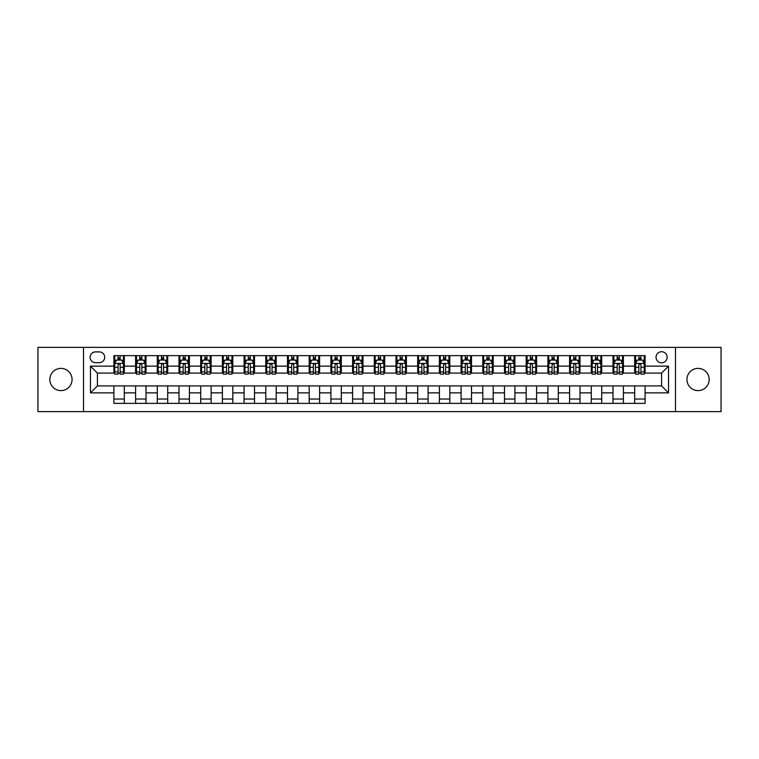 <?xml version="1.0" encoding="UTF-8"?>
<svg xmlns="http://www.w3.org/2000/svg" width="759" height="759" viewBox="0 0 759 759"><rect width="100%" height="100%" fill="white"/><g stroke="black" fill="none" stroke-linecap="round" stroke-linejoin="round"><path stroke-width="1.14" d="M698.052 368.39A11.11 11.11 0 0 0 686.942 379.5A11.11 11.11 0 0 0 698.052 390.61A11.11 11.11 0 0 0 709.162 379.5A11.11 11.11 0 0 0 698.052 368.39M60.948 368.39A11.11 11.11 0 0 0 49.838 379.5A11.11 11.11 0 0 0 60.948 390.61A11.11 11.11 0 0 0 72.058 379.5A11.11 11.11 0 0 0 60.948 368.39M661.592 351.721A5.56 5.56 0 0 0 656.042 357.28A5.56 5.56 0 0 0 661.592 362.83A5.56 5.56 0 0 0 667.152 357.28A5.56 5.56 0 0 0 661.592 351.721M675.482 411.615L721.05 411.615L721.05 347.385L675.482 347.385L675.482 411.615L83.518 411.615L83.518 347.385L37.95 347.385L37.95 411.615L83.518 411.615M95.501 362.66L99.315 362.66A5.379 5.379 0 0 0 104.695 357.28A5.379 5.379 0 0 0 99.315 351.901L95.501 351.901A5.379 5.379 0 0 0 90.112 357.28A5.379 5.379 0 0 0 95.501 362.66M675.482 347.385L83.518 347.385M113.897 392.868L90.463 392.868L90.463 366.132L113.897 366.132L113.897 373.077L97.408 373.077L97.408 385.923L113.897 385.923L113.897 403.371L645.103 403.371L645.103 385.923L661.592 385.923L661.592 373.077L645.103 373.077L645.103 366.132L668.537 366.132L668.537 392.868L645.103 392.868M645.103 366.132L645.103 355.629L113.897 355.629L113.897 366.132M634.685 355.629L634.685 373.077L635.558 373.077M638.85 373.077L640.938 373.077M644.23 373.077L645.103 373.077M634.685 373.077L622.532 373.077M612.987 355.629L612.987 373.077L613.851 373.077M617.152 373.077L619.24 373.077M612.987 373.077L600.834 373.077M591.289 355.629L591.289 373.077L592.153 373.077M595.454 373.077L597.532 373.077M591.289 373.077L579.136 373.077M569.592 355.629L569.592 373.077L570.455 373.077M573.757 373.077L575.834 373.077M569.592 373.077L557.438 373.077M547.884 355.629L547.884 373.077L548.757 373.077M552.059 373.077L554.136 373.077M547.884 373.077L535.74 373.077M526.186 355.629L526.186 373.077L527.059 373.077M530.351 373.077L532.438 373.077M526.186 373.077L514.033 373.077M504.488 355.629L504.488 373.077L505.361 373.077M508.653 373.077L510.741 373.077M504.488 373.077L492.335 373.077M482.79 355.629L482.79 373.077L483.654 373.077M486.955 373.077L489.043 373.077M482.79 373.077L470.637 373.077M461.092 355.629L461.092 373.077L461.956 373.077M465.258 373.077L467.335 373.077M461.092 373.077L448.939 373.077M439.395 355.629L439.395 373.077L440.258 373.077M443.56 373.077L445.637 373.077M439.395 373.077L427.241 373.077M417.687 355.629L417.687 373.077L418.56 373.077M421.862 373.077L423.939 373.077M417.687 373.077L405.543 373.077M395.989 355.629L395.989 373.077L396.862 373.077M400.154 373.077L402.242 373.077M395.989 373.077L383.836 373.077M374.291 355.629L374.291 373.077L375.164 373.077M378.456 373.077L380.544 373.077M374.291 373.077L362.138 373.077M352.593 355.629L352.593 373.077L353.457 373.077M356.758 373.077L358.846 373.077M352.593 373.077L340.44 373.077M330.896 355.629L330.896 373.077L331.759 373.077M335.061 373.077L337.138 373.077M330.896 373.077L318.742 373.077M309.198 355.629L309.198 373.077L310.061 373.077M313.363 373.077L315.44 373.077M309.198 373.077L297.044 373.077M287.49 355.629L287.49 373.077L288.363 373.077M291.665 373.077L293.742 373.077M287.49 373.077L275.346 373.077M265.792 355.629L265.792 373.077L266.665 373.077M269.957 373.077L272.045 373.077M265.792 373.077L253.639 373.077M244.094 355.629L244.094 373.077L244.967 373.077M248.259 373.077L250.347 373.077M244.094 373.077L231.941 373.077M222.396 355.629L222.396 373.077L223.26 373.077M226.561 373.077L228.649 373.077M222.396 373.077L210.243 373.077M200.699 355.629L200.699 373.077L201.562 373.077M204.864 373.077L206.941 373.077M200.699 373.077L188.545 373.077M179.001 355.629L179.001 373.077L179.864 373.077M183.166 373.077L185.243 373.077M179.001 373.077L166.847 373.077M157.293 355.629L157.293 373.077L158.166 373.077M161.468 373.077L163.546 373.077M157.293 373.077L145.149 373.077M135.595 355.629L135.595 373.077L136.468 373.077M139.76 373.077L141.848 373.077M135.595 373.077L123.442 373.077M113.897 373.077L114.77 373.077M118.062 373.077L120.15 373.077M113.897 385.923L124.315 385.923L124.315 403.371M645.103 385.923L124.315 385.923M124.315 355.629L124.315 373.077M113.897 359.975L114.77 359.975M118.062 359.975L120.15 359.975M123.442 359.975L124.315 359.975M113.897 399.025L124.315 399.025M135.595 385.923L135.595 403.371M146.013 355.629L146.013 373.077M135.595 359.975L136.468 359.975M139.76 359.975L141.848 359.975M145.149 359.975L146.013 359.975M146.013 385.923L146.013 403.371M135.595 399.025L146.013 399.025M157.293 385.923L157.293 403.371M167.711 385.923L167.711 403.371M157.293 399.025L167.711 399.025M167.711 355.629L167.711 373.077M157.293 359.975L158.166 359.975M161.468 359.975L163.546 359.975M166.847 359.975L167.711 359.975M179.001 385.923L179.001 403.371M189.408 385.923L189.408 403.371M179.001 399.025L189.408 399.025M189.408 355.629L189.408 373.077M179.001 359.975L179.864 359.975M183.166 359.975L185.243 359.975M188.545 359.975L189.408 359.975M200.699 385.923L200.699 403.371M211.116 385.923L211.116 403.371M200.699 399.025L211.116 399.025M211.116 355.629L211.116 373.077M200.699 359.975L201.562 359.975M204.864 359.975L206.941 359.975M210.243 359.975L211.116 359.975M222.396 385.923L222.396 403.371M232.814 385.923L232.814 403.371M222.396 399.025L232.814 399.025M232.814 355.629L232.814 373.077M222.396 359.975L223.26 359.975M226.561 359.975L228.649 359.975M231.941 359.975L232.814 359.975M244.094 385.923L244.094 403.371M254.512 385.923L254.512 403.371M244.094 399.025L254.512 399.025M254.512 355.629L254.512 373.077M244.094 359.975L244.967 359.975M248.259 359.975L250.347 359.975M253.639 359.975L254.512 359.975M265.792 385.923L265.792 403.371M276.21 385.923L276.21 403.371M265.792 399.025L276.21 399.025M276.21 355.629L276.21 373.077M265.792 359.975L266.665 359.975M269.957 359.975L272.045 359.975M275.346 359.975L276.21 359.975M287.49 385.923L287.49 403.371M297.907 385.923L297.907 403.371M287.49 399.025L297.907 399.025M297.907 355.629L297.907 373.077M287.49 359.975L288.363 359.975M291.665 359.975L293.742 359.975M297.044 359.975L297.907 359.975M309.198 385.923L309.198 403.371M319.605 385.923L319.605 403.371M309.198 399.025L319.605 399.025M319.605 355.629L319.605 373.077M309.198 359.975L310.061 359.975M313.363 359.975L315.44 359.975M318.742 359.975L319.605 359.975M330.896 385.923L330.896 403.371M341.313 385.923L341.313 403.371M330.896 399.025L341.313 399.025M341.313 355.629L341.313 373.077M330.896 359.975L331.759 359.975M335.061 359.975L337.138 359.975M340.44 359.975L341.313 359.975M352.593 385.923L352.593 403.371M363.011 385.923L363.011 403.371M352.593 399.025L363.011 399.025M363.011 355.629L363.011 373.077M352.593 359.975L353.457 359.975M356.758 359.975L358.846 359.975M362.138 359.975L363.011 359.975M374.291 385.923L374.291 403.371M384.709 385.923L384.709 403.371M374.291 399.025L384.709 399.025M384.709 355.629L384.709 373.077M374.291 359.975L375.164 359.975M378.456 359.975L380.544 359.975M383.836 359.975L384.709 359.975M395.989 385.923L395.989 403.371M406.407 385.923L406.407 403.371M395.989 399.025L406.407 399.025M406.407 355.629L406.407 373.077M395.989 359.975L396.862 359.975M400.154 359.975L402.242 359.975M405.543 359.975L406.407 359.975M417.687 385.923L417.687 403.371M428.104 385.923L428.104 403.371M417.687 399.025L428.104 399.025M428.104 355.629L428.104 373.077M417.687 359.975L418.56 359.975M421.862 359.975L423.939 359.975M427.241 359.975L428.104 359.975M439.395 385.923L439.395 403.371M449.802 385.923L449.802 403.371M439.395 399.025L449.802 399.025M449.802 355.629L449.802 373.077M439.395 359.975L440.258 359.975M443.56 359.975L445.637 359.975M448.939 359.975L449.802 359.975M461.092 385.923L461.092 403.371M471.51 385.923L471.51 403.371M461.092 399.025L471.51 399.025M471.51 355.629L471.51 373.077M461.092 359.975L461.956 359.975M465.258 359.975L467.335 359.975M470.637 359.975L471.51 359.975M482.79 385.923L482.79 403.371M493.208 385.923L493.208 403.371M482.79 399.025L493.208 399.025M493.208 355.629L493.208 373.077M482.79 359.975L483.654 359.975M486.955 359.975L489.043 359.975M492.335 359.975L493.208 359.975M504.488 385.923L504.488 403.371M514.906 385.923L514.906 403.371M504.488 399.025L514.906 399.025M514.906 355.629L514.906 373.077M504.488 359.975L505.361 359.975M508.653 359.975L510.741 359.975M514.033 359.975L514.906 359.975M526.186 385.923L526.186 403.371M536.604 385.923L536.604 403.371M526.186 399.025L536.604 399.025M536.604 355.629L536.604 373.077M526.186 359.975L527.059 359.975M530.351 359.975L532.438 359.975M535.74 359.975L536.604 359.975M547.884 385.923L547.884 403.371M558.301 385.923L558.301 403.371M547.884 399.025L558.301 399.025M558.301 355.629L558.301 373.077M547.884 359.975L548.757 359.975M552.059 359.975L554.136 359.975M557.438 359.975L558.301 359.975M569.592 385.923L569.592 403.371M579.999 385.923L579.999 403.371M569.592 399.025L579.999 399.025M579.999 355.629L579.999 373.077M569.592 359.975L570.455 359.975M573.757 359.975L575.834 359.975M579.136 359.975L579.999 359.975M591.289 385.923L591.289 403.371M601.707 385.923L601.707 403.371M591.289 399.025L601.707 399.025M601.707 355.629L601.707 373.077M591.289 359.975L592.153 359.975M595.454 359.975L597.532 359.975M600.834 359.975L601.707 359.975M612.987 385.923L612.987 403.371M623.405 385.923L623.405 403.371M612.987 399.025L623.405 399.025M623.405 355.629L623.405 373.077M612.987 359.975L613.851 359.975M617.152 359.975L619.24 359.975M622.532 359.975L623.405 359.975M634.685 385.923L634.685 403.371M634.685 399.025L645.103 399.025M634.685 359.975L635.558 359.975M638.85 359.975L640.938 359.975M644.23 359.975L645.103 359.975M97.408 373.077L90.463 366.132M97.408 385.923L90.463 392.868M668.537 366.132L661.592 373.077M668.537 392.868L661.592 385.923M120.15 357.887L118.062 357.887M123.442 371.938L120.15 371.938L120.15 374.121L123.442 374.121L123.442 363.533L121.706 360.06L116.506 360.06L114.77 363.533L114.77 374.121L118.062 374.121L118.062 371.938L114.77 371.938M114.77 363.533L114.77 355.629M123.442 363.533L123.442 355.629M118.062 360.06L118.062 355.629M120.15 355.629L120.15 360.06M120.15 371.938L120.15 364.832C119.457 363.495 118.765 363.495 118.062 364.832L118.062 371.938M141.848 357.887L139.76 357.887M145.149 371.938L141.848 371.938L141.848 374.121L145.149 374.121L145.149 363.533L143.413 360.06L138.204 360.06L136.468 363.533L136.468 374.121L139.76 374.121L139.76 371.938L136.468 371.938M136.468 363.533L136.468 355.629M145.149 363.533L145.149 355.629M139.76 360.06L139.76 355.629M141.848 355.629L141.848 360.06M141.848 371.938L141.848 364.832C141.155 363.495 140.462 363.495 139.76 364.832L139.76 371.938M163.546 357.887L161.468 357.887M166.847 371.938L163.546 371.938L163.546 374.121L166.847 374.121L166.847 363.533L165.111 360.06L159.902 360.06L158.166 363.533L158.166 374.121L161.468 374.121L161.468 371.938L158.166 371.938M158.166 363.533L158.166 355.629M166.847 363.533L166.847 355.629M161.468 360.06L161.468 355.629M163.546 355.629L163.546 360.06M163.546 371.938L163.546 364.832C162.853 363.495 162.16 363.495 161.468 364.832L161.468 371.938M185.243 357.887L183.166 357.887M188.545 371.938L185.243 371.938L185.243 374.121L188.545 374.121L188.545 363.533L186.809 360.06L181.6 360.06L179.864 363.533L179.864 374.121L183.166 374.121L183.166 371.938L179.864 371.938M179.864 363.533L179.864 355.629M188.545 363.533L188.545 355.629M183.166 360.06L183.166 355.629M185.243 355.629L185.243 360.06M185.243 371.938L185.243 364.832C184.551 363.495 183.858 363.495 183.166 364.832L183.166 371.938M206.941 357.887L204.864 357.887M210.243 371.938L206.941 371.938L206.941 374.121L210.243 374.121L210.243 363.533L208.507 360.06L203.298 360.06L201.562 363.533L201.562 374.121L204.864 374.121L204.864 371.938L201.562 371.938M201.562 363.533L201.562 355.629M210.243 363.533L210.243 355.629M204.864 360.06L204.864 355.629M206.941 355.629L206.941 360.06M206.941 371.938L206.941 364.832C206.249 363.495 205.556 363.495 204.864 364.832L204.864 371.938M228.649 357.887L226.561 357.887M231.941 371.938L228.649 371.938L228.649 374.121L231.941 374.121L231.941 363.533L230.205 360.06L224.996 360.06L223.26 363.533L223.26 374.121L226.561 374.121L226.561 371.938L223.26 371.938M223.26 363.533L223.26 355.629M231.941 363.533L231.941 355.629M226.561 360.06L226.561 355.629M228.649 355.629L228.649 360.06M228.649 371.938L228.649 364.832C227.956 363.495 227.254 363.495 226.561 364.832L226.561 371.938M250.347 357.887L248.259 357.887M253.639 371.938L250.347 371.938L250.347 374.121L253.639 374.121L253.639 363.533L251.903 360.06L246.703 360.06L244.967 363.533L244.967 374.121L248.259 374.121L248.259 371.938L244.967 371.938M244.967 363.533L244.967 355.629M253.639 363.533L253.639 355.629M248.259 360.06L248.259 355.629M250.347 355.629L250.347 360.06M250.347 371.938L250.347 364.832C249.654 363.495 248.961 363.495 248.259 364.832L248.259 371.938M272.045 357.887L269.957 357.887M275.346 371.938L272.045 371.938L272.045 374.121L275.346 374.121L275.346 363.533L273.61 360.06L268.401 360.06L266.665 363.533L266.665 374.121L269.957 374.121L269.957 371.938L266.665 371.938M266.665 363.533L266.665 355.629M275.346 363.533L275.346 355.629M269.957 360.06L269.957 355.629M272.045 355.629L272.045 360.06M272.045 371.938L272.045 364.832C271.352 363.495 270.659 363.495 269.957 364.832L269.957 371.938M293.742 357.887L291.665 357.887M297.044 371.938L293.742 371.938L293.742 374.121L297.044 374.121L297.044 363.533L295.308 360.06L290.099 360.06L288.363 363.533L288.363 374.121L291.665 374.121L291.665 371.938L288.363 371.938M288.363 363.533L288.363 355.629M297.044 363.533L297.044 355.629M291.665 360.06L291.665 355.629M293.742 355.629L293.742 360.06M293.742 371.938L293.742 364.832C293.05 363.495 292.357 363.495 291.665 364.832L291.665 371.938M315.44 357.887L313.363 357.887M318.742 371.938L315.44 371.938L315.44 374.121L318.742 374.121L318.742 363.533L317.006 360.06L311.797 360.06L310.061 363.533L310.061 374.121L313.363 374.121L313.363 371.938L310.061 371.938M310.061 363.533L310.061 355.629M318.742 363.533L318.742 355.629M313.363 360.06L313.363 355.629M315.44 355.629L315.44 360.06M315.44 371.938L315.44 364.832C314.748 363.495 314.055 363.495 313.363 364.832L313.363 371.938M337.138 357.887L335.061 357.887M340.44 371.938L337.138 371.938L337.138 374.121L340.44 374.121L340.44 363.533L338.704 360.06L333.495 360.06L331.759 363.533L331.759 374.121L335.061 374.121L335.061 371.938L331.759 371.938M331.759 363.533L331.759 355.629M340.44 363.533L340.44 355.629M335.061 360.06L335.061 355.629M337.138 355.629L337.138 360.06M337.138 371.938L337.138 364.832C336.446 363.495 335.753 363.495 335.061 364.832L335.061 371.938M358.846 357.887L356.758 357.887M362.138 371.938L358.846 371.938L358.846 374.121L362.138 374.121L362.138 363.533L360.402 360.06L355.193 360.06L353.457 363.533L353.457 374.121L356.758 374.121L356.758 371.938L353.457 371.938M353.457 363.533L353.457 355.629M362.138 363.533L362.138 355.629M356.758 360.06L356.758 355.629M358.846 355.629L358.846 360.06M358.846 371.938L358.846 364.832C358.153 363.495 357.451 363.495 356.758 364.832L356.758 371.938M380.544 357.887L378.456 357.887M383.836 371.938L380.544 371.938L380.544 374.121L383.836 374.121L383.836 363.533L382.1 360.06L376.9 360.06L375.164 363.533L375.164 374.121L378.456 374.121L378.456 371.938L375.164 371.938M375.164 363.533L375.164 355.629M383.836 363.533L383.836 355.629M378.456 360.06L378.456 355.629M380.544 355.629L380.544 360.06M380.544 371.938L380.544 364.832C379.851 363.495 379.158 363.495 378.456 364.832L378.456 371.938M402.242 357.887L400.154 357.887M405.543 371.938L402.242 371.938L402.242 374.121L405.543 374.121L405.543 363.533L403.807 360.06L398.598 360.06L396.862 363.533L396.862 374.121L400.154 374.121L400.154 371.938L396.862 371.938M396.862 363.533L396.862 355.629M405.543 363.533L405.543 355.629M400.154 360.06L400.154 355.629M402.242 355.629L402.242 360.06M402.242 371.938L402.242 364.832C401.549 363.495 400.856 363.495 400.154 364.832L400.154 371.938M423.939 357.887L421.862 357.887M427.241 371.938L423.939 371.938L423.939 374.121L427.241 374.121L427.241 363.533L425.505 360.06L420.296 360.06L418.56 363.533L418.56 374.121L421.862 374.121L421.862 371.938L418.56 371.938M418.56 363.533L418.56 355.629M427.241 363.533L427.241 355.629M421.862 360.06L421.862 355.629M423.939 355.629L423.939 360.06M423.939 371.938L423.939 364.832C423.247 363.495 422.554 363.495 421.862 364.832L421.862 371.938M445.637 357.887L443.56 357.887M448.939 371.938L445.637 371.938L445.637 374.121L448.939 374.121L448.939 363.533L447.203 360.06L441.994 360.06L440.258 363.533L440.258 374.121L443.56 374.121L443.56 371.938L440.258 371.938M440.258 363.533L440.258 355.629M448.939 363.533L448.939 355.629M443.56 360.06L443.56 355.629M445.637 355.629L445.637 360.06M445.637 371.938L445.637 364.832C444.945 363.495 444.252 363.495 443.56 364.832L443.56 371.938M467.335 357.887L465.258 357.887M470.637 371.938L467.335 371.938L467.335 374.121L470.637 374.121L470.637 363.533L468.901 360.06L463.692 360.06L461.956 363.533L461.956 374.121L465.258 374.121L465.258 371.938L461.956 371.938M461.956 363.533L461.956 355.629M470.637 363.533L470.637 355.629M465.258 360.06L465.258 355.629M467.335 355.629L467.335 360.06M467.335 371.938L467.335 364.832C466.643 363.495 465.95 363.495 465.258 364.832L465.258 371.938M489.043 357.887L486.955 357.887M492.335 371.938L489.043 371.938L489.043 374.121L492.335 374.121L492.335 363.533L490.599 360.06L485.39 360.06L483.654 363.533L483.654 374.121L486.955 374.121L486.955 371.938L483.654 371.938M483.654 363.533L483.654 355.629M492.335 363.533L492.335 355.629M486.955 360.06L486.955 355.629M489.043 355.629L489.043 360.06M489.043 371.938L489.043 364.832C488.35 363.495 487.648 363.495 486.955 364.832L486.955 371.938M510.741 357.887L508.653 357.887M514.033 371.938L510.741 371.938L510.741 374.121L514.033 374.121L514.033 363.533L512.297 360.06L507.097 360.06L505.361 363.533L505.361 374.121L508.653 374.121L508.653 371.938L505.361 371.938M505.361 363.533L505.361 355.629M514.033 363.533L514.033 355.629M508.653 360.06L508.653 355.629M510.741 355.629L510.741 360.06M510.741 371.938L510.741 364.832C510.048 363.495 509.355 363.495 508.653 364.832L508.653 371.938M532.438 357.887L530.351 357.887M535.74 371.938L532.438 371.938L532.438 374.121L535.74 374.121L535.74 363.533L534.004 360.06L528.795 360.06L527.059 363.533L527.059 374.121L530.351 374.121L530.351 371.938L527.059 371.938M527.059 363.533L527.059 355.629M535.74 363.533L535.74 355.629M530.351 360.06L530.351 355.629M532.438 355.629L532.438 360.06M532.438 371.938L532.438 364.832C531.746 363.495 531.053 363.495 530.351 364.832L530.351 371.938M554.136 357.887L552.059 357.887M557.438 371.938L554.136 371.938L554.136 374.121L557.438 374.121L557.438 363.533L555.702 360.06L550.493 360.06L548.757 363.533L548.757 374.121L552.059 374.121L552.059 371.938L548.757 371.938M548.757 363.533L548.757 355.629M557.438 363.533L557.438 355.629M552.059 360.06L552.059 355.629M554.136 355.629L554.136 360.06M554.136 371.938L554.136 364.832C553.444 363.495 552.751 363.495 552.059 364.832L552.059 371.938M575.834 357.887L573.757 357.887M579.136 371.938L575.834 371.938L575.834 374.121L579.136 374.121L579.136 363.533L577.4 360.06L572.191 360.06L570.455 363.533L570.455 374.121L573.757 374.121L573.757 371.938L570.455 371.938M570.455 363.533L570.455 355.629M579.136 363.533L579.136 355.629M573.757 360.06L573.757 355.629M575.834 355.629L575.834 360.06M575.834 371.938L575.834 364.832C575.142 363.495 574.449 363.495 573.757 364.832L573.757 371.938M597.532 357.887L595.454 357.887M600.834 371.938L597.532 371.938L597.532 374.121L600.834 374.121L600.834 363.533L599.098 360.06L593.889 360.06L592.153 363.533L592.153 374.121L595.454 374.121L595.454 371.938L592.153 371.938M592.153 363.533L592.153 355.629M600.834 363.533L600.834 355.629M595.454 360.06L595.454 355.629M597.532 355.629L597.532 360.06M597.532 371.938L597.532 364.832C596.84 363.495 596.147 363.495 595.454 364.832L595.454 371.938M619.24 357.887L617.152 357.887M622.532 371.938L619.24 371.938L619.24 374.121L622.532 374.121L622.532 363.533L620.796 360.06L615.587 360.06L613.851 363.533L613.851 374.121L617.152 374.121L617.152 371.938L613.851 371.938M613.851 363.533L613.851 355.629M622.532 363.533L622.532 355.629M617.152 360.06L617.152 355.629M619.24 355.629L619.24 360.06M619.24 371.938L619.24 364.832C618.547 363.495 617.845 363.495 617.152 364.832L617.152 371.938M640.938 357.887L638.85 357.887M644.23 371.938L640.938 371.938L640.938 374.121L644.23 374.121L644.23 363.533L642.494 360.06L637.294 360.06L635.558 363.533L635.558 374.121L638.85 374.121L638.85 371.938L635.558 371.938M635.558 363.533L635.558 355.629M644.23 363.533L644.23 355.629M638.85 360.06L638.85 355.629M640.938 355.629L640.938 360.06M640.938 371.938L640.938 364.832C640.245 363.495 639.552 363.495 638.85 364.832L638.85 371.938M135.595 392.868L124.315 392.868M135.595 366.132L124.315 366.132M157.293 366.132L146.013 366.132M157.293 392.868L146.013 392.868M179.001 366.132L167.711 366.132M179.001 392.868L167.711 392.868M200.699 366.132L189.408 366.132M200.699 392.868L189.408 392.868M222.396 366.132L211.116 366.132M222.396 392.868L211.116 392.868M244.094 366.132L232.814 366.132M244.094 392.868L232.814 392.868M265.792 366.132L254.512 366.132M265.792 392.868L254.512 392.868M287.49 366.132L276.21 366.132M287.49 392.868L276.21 392.868M309.198 366.132L297.907 366.132M309.198 392.868L297.907 392.868M330.896 366.132L319.605 366.132M330.896 392.868L319.605 392.868M352.593 366.132L341.313 366.132M352.593 392.868L341.313 392.868M374.291 366.132L363.011 366.132M374.291 392.868L363.011 392.868M395.989 366.132L384.709 366.132M395.989 392.868L384.709 392.868M417.687 366.132L406.407 366.132M417.687 392.868L406.407 392.868M439.395 366.132L428.104 366.132M439.395 392.868L428.104 392.868M461.092 366.132L449.802 366.132M461.092 392.868L449.802 392.868M482.79 366.132L471.51 366.132M482.79 392.868L471.51 392.868M504.488 366.132L493.208 366.132M504.488 392.868L493.208 392.868M526.186 366.132L514.906 366.132M526.186 392.868L514.906 392.868M547.884 366.132L536.604 366.132M547.884 392.868L536.604 392.868M569.592 366.132L558.301 366.132M569.592 392.868L558.301 392.868M591.289 366.132L579.999 366.132M591.289 392.868L579.999 392.868M612.987 366.132L601.707 366.132M612.987 392.868L601.707 392.868M634.685 366.132L623.405 366.132M634.685 392.868L623.405 392.868M123.404 363.438L114.808 363.438M114.77 360.269L116.402 360.269M121.81 360.269L123.442 360.269M118.062 367.29L114.77 367.29M123.442 367.29L120.15 367.29M120.15 358.988L118.062 358.988M145.102 363.438L136.506 363.438M136.468 360.269L138.1 360.269M143.517 360.269L145.149 360.269M139.76 367.29L136.468 367.29M145.149 367.29L141.848 367.29M141.848 358.988L139.76 358.988M166.8 363.438L158.204 363.438M158.166 360.269L159.798 360.269M165.215 360.269L166.847 360.269M161.468 367.29L158.166 367.29M166.847 367.29L163.546 367.29M163.546 358.988L161.468 358.988M188.498 363.438L179.911 363.438M179.864 360.269L181.496 360.269M186.913 360.269L188.545 360.269M183.166 367.29L179.864 367.29M188.545 367.29L185.243 367.29M185.243 358.988L183.166 358.988M210.205 363.438L201.609 363.438M201.562 360.269L203.194 360.269M208.611 360.269L210.243 360.269M204.864 367.29L201.562 367.29M210.243 367.29L206.941 367.29M206.941 358.988L204.864 358.988M231.903 363.438L223.307 363.438M223.26 360.269L224.892 360.269M230.309 360.269L231.941 360.269M226.561 367.29L223.26 367.29M231.941 367.29L228.649 367.29M228.649 358.988L226.561 358.988M253.601 363.438L245.005 363.438M244.967 360.269L246.599 360.269M252.007 360.269L253.639 360.269M248.259 367.29L244.967 367.29M253.639 367.29L250.347 367.29M250.347 358.988L248.259 358.988M275.299 363.438L266.703 363.438M266.665 360.269L268.297 360.269M273.714 360.269L275.346 360.269M269.957 367.29L266.665 367.29M275.346 367.29L272.045 367.29M272.045 358.988L269.957 358.988M296.997 363.438L288.401 363.438M288.363 360.269L289.995 360.269M295.412 360.269L297.044 360.269M291.665 367.29L288.363 367.29M297.044 367.29L293.742 367.29M293.742 358.988L291.665 358.988M318.695 363.438L310.108 363.438M310.061 360.269L311.693 360.269M317.11 360.269L318.742 360.269M313.363 367.29L310.061 367.29M318.742 367.29L315.44 367.29M315.44 358.988L313.363 358.988M340.402 363.438L331.806 363.438M331.759 360.269L333.391 360.269M338.808 360.269L340.44 360.269M335.061 367.29L331.759 367.29M340.44 367.29L337.138 367.29M337.138 358.988L335.061 358.988M362.1 363.438L353.504 363.438M353.457 360.269L355.089 360.269M360.506 360.269L362.138 360.269M356.758 367.29L353.457 367.29M362.138 367.29L358.846 367.29M358.846 358.988L356.758 358.988M383.798 363.438L375.202 363.438M375.164 360.269L376.796 360.269M382.204 360.269L383.836 360.269M378.456 367.29L375.164 367.29M383.836 367.29L380.544 367.29M380.544 358.988L378.456 358.988M405.496 363.438L396.9 363.438M396.862 360.269L398.494 360.269M403.911 360.269L405.543 360.269M400.154 367.29L396.862 367.29M405.543 367.29L402.242 367.29M402.242 358.988L400.154 358.988M427.194 363.438L418.598 363.438M418.56 360.269L420.192 360.269M425.609 360.269L427.241 360.269M421.862 367.29L418.56 367.29M427.241 367.29L423.939 367.29M423.939 358.988L421.862 358.988M448.892 363.438L440.305 363.438M440.258 360.269L441.89 360.269M447.307 360.269L448.939 360.269M443.56 367.29L440.258 367.29M448.939 367.29L445.637 367.29M445.637 358.988L443.56 358.988M470.599 363.438L462.003 363.438M461.956 360.269L463.588 360.269M469.005 360.269L470.637 360.269M465.258 367.29L461.956 367.29M470.637 367.29L467.335 367.29M467.335 358.988L465.258 358.988M492.297 363.438L483.701 363.438M483.654 360.269L485.286 360.269M490.703 360.269L492.335 360.269M486.955 367.29L483.654 367.29M492.335 367.29L489.043 367.29M489.043 358.988L486.955 358.988M513.995 363.438L505.399 363.438M505.361 360.269L506.993 360.269M512.401 360.269L514.033 360.269M508.653 367.29L505.361 367.29M514.033 367.29L510.741 367.29M510.741 358.988L508.653 358.988M535.693 363.438L527.097 363.438M527.059 360.269L528.691 360.269M534.108 360.269L535.74 360.269M530.351 367.29L527.059 367.29M535.74 367.29L532.438 367.29M532.438 358.988L530.351 358.988M557.391 363.438L548.795 363.438M548.757 360.269L550.389 360.269M555.806 360.269L557.438 360.269M552.059 367.29L548.757 367.29M557.438 367.29L554.136 367.29M554.136 358.988L552.059 358.988M579.089 363.438L570.502 363.438M570.455 360.269L572.087 360.269M577.504 360.269L579.136 360.269M573.757 367.29L570.455 367.29M579.136 367.29L575.834 367.29M575.834 358.988L573.757 358.988M600.796 363.438L592.2 363.438M592.153 360.269L593.785 360.269M599.202 360.269L600.834 360.269M595.454 367.29L592.153 367.29M600.834 367.29L597.532 367.29M597.532 358.988L595.454 358.988M622.494 363.438L613.898 363.438M613.851 360.269L615.483 360.269M620.9 360.269L622.532 360.269M617.152 367.29L613.851 367.29M622.532 367.29L619.24 367.29M619.24 358.988L617.152 358.988M644.192 363.438L635.596 363.438M635.558 360.269L637.19 360.269M642.598 360.269L644.23 360.269M638.85 367.29L635.558 367.29M644.23 367.29L640.938 367.29M640.938 358.988L638.85 358.988"/></g></svg>
